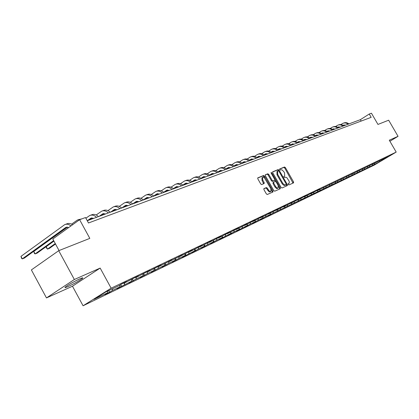 <?xml version="1.0" encoding="UTF-8"?>
<svg xmlns="http://www.w3.org/2000/svg" width="419" height="419" viewBox="0 0 419 419"><rect width="100%" height="100%" fill="white"/><g stroke="black" fill="none" stroke-linecap="round" stroke-linejoin="round"><path stroke-width="0.63" d="M288.193 184.533L288.827 184.957L293.567 182.857L293.53 181.883L285.402 167.616L284.506 167.003L279.688 168.967L279.719 169.637L280.353 170.067L281.338 169.747L282.197 169.999L283.878 171.769L284.553 172.968L284.69 176.064L283.925 176.399L283.951 177.08L284.59 177.509L285.763 177.185L286.879 177.729L289.162 181.223L289.309 182.951L288.167 183.847L288.193 184.533M68.082 286.565C73.817 283.857 78.484 281.238 82.077 278.708C83.543 277.514 82.784 277.567 79.793 278.86C74.09 281.542 69.392 284.166 65.704 286.743C64.191 287.973 64.987 287.916 68.082 286.565M263.96 188.613L263.944 189.655L266.332 193.877L267.291 194.495L272.984 191.97L272.958 190.954L264.546 176.116L263.598 175.493L257.8 177.855L257.832 178.855L260.712 183.941L261.671 184.57L264.174 183.512L264.148 182.501L262.723 179.997L262.634 177.326L263.525 177.263L264.379 177.776L270.852 188.707L270.925 191.431L270.433 191.546L269.003 190.765L267.364 188.183L266.411 187.56L263.886 188.66M389.895 141.255L398.05 136.327L388.659 120.201L377.959 124.433L371.444 113.224L369.244 114.026L371.166 117.336L88.493 222.981L85.513 217.54L79.61 219.692L52.799 239.019L59.053 250.546M74.352 279.499L46.472 297.925L72.471 286.219L100.162 268.081L74.352 279.499L58.718 250.682L89.818 238.38L79.61 219.692M100.162 268.081L111.135 288.188L396.196 152.087L374.183 165.138L83.072 305.776L111.135 288.188M398.05 136.327L389.282 140.203L396.196 152.087M281.044 187.387L281.966 187.995L287.361 185.607L287.324 184.617L279.117 170.182L278.2 169.564L272.706 171.8L272.748 172.775L281.044 187.387M280.238 188.76L274.728 191.2L273.79 190.587L265.389 175.776L265.353 174.786L267.809 173.78L268.747 174.404L272.135 180.369L273.068 180.987L274.681 180.306L274.644 179.316L271.135 173.136L271.103 172.45L271.79 172.864L280.238 187.743L280.238 188.76M46.472 297.925L31.378 269.915L58.718 250.682M109.678 292.174L112.386 290.487L119.824 286.905L117.126 288.586L131.587 281.238L128.9 282.909L136.007 279.112L142.963 275.76L140.292 277.415L147.237 273.701L153.972 270.464L151.311 272.104L158.11 268.469L164.625 265.332L161.98 266.961L168.632 263.399L174.943 260.361L172.314 261.98L178.829 258.492L184.947 255.548L182.333 257.151L194.641 250.876L192.043 252.468L198.292 249.122L204.048 246.351L201.466 247.928L207.588 244.644L213.177 241.952L210.61 243.518L216.613 240.297L222.033 237.688L219.488 239.239L230.644 233.54L228.109 235.08L233.886 231.979L239.008 229.512L236.489 231.042L247.137 225.6L244.638 227.114L250.201 224.123L255.04 221.792L252.557 223.296L258.025 220.357L262.734 218.09L260.267 219.582L265.636 216.691L270.218 214.486L267.767 215.963L273.047 213.124L372.182 165.631L379.583 161.823L388.643 156.455L317.241 190.671L319.65 189.226L317.204 190.394L310.804 193.751L313.234 192.295L304.204 196.914L306.65 195.448L304.074 196.679L297.427 200.162L299.894 198.679L297.244 199.947L290.472 203.498L292.954 202L283.333 206.918L285.831 205.41L283.04 206.745L275.995 210.432L278.515 208.913L275.644 210.286L268.459 214.046L270.993 212.512L260.707 217.76L263.258 216.214L260.225 217.665L252.736 221.578L255.307 220.022L252.186 221.515L244.534 225.511L247.121 223.935L236.096 229.554L238.699 227.967L235.394 229.549L227.402 233.718L230.026 232.121L226.621 233.75L218.451 238.008L221.091 236.395L217.581 238.076L209.222 242.433L211.883 240.805L208.264 242.538L199.711 246.99L202.387 245.351L198.653 247.137L189.896 251.693L192.588 250.038L188.739 251.882L179.767 256.548L182.475 254.878L169.307 261.561L172.031 259.874L158.502 266.735L161.242 265.038L156.999 267.071L147.331 272.088L150.091 270.381L145.697 272.481L135.777 277.624L138.553 275.901L134.007 278.075L123.825 283.354L126.611 281.615L121.908 283.867L119.111 285.611L105.415 292.174L93.898 299.386L107.652 292.766L104.939 294.457L109.678 292.174L108.793 290.556M304.948 198.04L302.46 199.24L304.828 197.82L305.069 196.506M112.57 288.749L112.386 290.487M120.028 285.04L119.824 286.905M123.825 283.354L123.385 283.16M124.59 282.987L124.396 284.705M131.791 279.457L131.587 281.238M135.777 277.624L135.347 277.436M136.206 277.42L136.007 279.112M143.167 274.052L142.963 275.76M147.331 272.088L146.901 271.905M147.441 272.036L147.237 273.701M154.176 268.809L153.972 270.464M158.502 266.735L158.078 266.557M158.335 266.667L158.11 268.469M164.835 263.703L164.625 265.332M169.307 261.561L168.888 261.383L168.632 263.399M175.158 258.753L174.943 260.361M179.767 256.548L179.348 256.376M179.096 256.496L178.829 258.492M185.161 253.961L184.947 255.548M189.896 251.693L189.482 251.526M188.979 251.767L188.712 253.736M194.861 249.315L194.641 250.876M199.711 246.99L199.303 246.828M198.564 247.189L198.292 249.122M204.268 244.806L204.048 246.351M209.222 242.433L208.819 242.271M207.861 242.784L207.588 244.644M213.397 240.433L213.177 241.952M218.451 238.008L218.048 237.851M216.88 238.505L216.613 240.297M222.264 236.185L222.033 237.688M227.402 233.718L227.004 233.566M225.637 234.347L225.375 236.08M230.874 232.058L230.644 233.54M236.096 229.554L235.703 229.403M234.148 230.309L233.886 231.979M239.239 228.046L239.008 229.512M244.534 225.511L244.146 225.364M242.418 226.386L242.161 227.999M247.367 224.155L247.137 225.6M252.736 221.578L252.348 221.436M250.457 222.562L250.201 224.123M255.276 220.363L255.04 221.792M260.707 217.76L260.325 217.618M258.272 218.849L258.025 220.357M262.97 216.675L262.734 218.09M268.459 214.046L268.076 213.91M265.882 215.235L265.636 216.691M270.454 213.088L270.218 214.486M275.995 210.432L275.623 210.301M273.288 211.71L273.047 213.124M277.745 209.594L277.504 210.977M283.333 206.918L282.972 206.787M280.494 208.28L280.259 209.652M284.841 206.195L284.601 207.557M290.472 203.498L290.121 203.372M287.523 204.912L287.282 206.268M291.755 202.88L291.519 204.231M297.427 200.162L297.087 200.041M294.368 201.628L294.128 202.974M298.496 199.654L298.255 200.984M304.204 196.914L303.869 196.799M301.041 198.433L300.8 199.758M310.804 193.751L310.484 193.641M307.551 195.312L307.31 196.626M311.474 193.431L311.233 194.735M317.241 190.671L316.926 190.561M313.894 192.274L313.653 193.573M317.722 190.441L317.482 191.729M323.515 187.66L323.211 187.56M320.085 189.304L319.844 190.587M323.824 187.518L323.578 188.791M329.638 184.727L329.339 184.627M326.129 186.408L325.888 187.681M329.774 184.664L329.533 185.926M335.609 181.867L335.32 181.767M332.026 183.585L331.785 184.842M335.588 181.862L335.341 183.124M341.438 179.075L341.155 178.981M337.787 180.825L337.541 182.066M341.291 179.023L341.019 180.395M347.131 176.347L346.853 176.258L346.565 177.724M343.412 178.127L343.166 179.358M352.688 173.681L352.416 173.597M348.907 175.493L348.666 176.713M352.269 173.681L351.986 175.116M358.114 171.083L357.852 170.999M354.275 172.921L354.034 174.126M357.564 171.172L357.281 172.565M359.528 170.407L359.287 171.596M362.734 168.71L362.456 170.072M364.661 167.946L364.42 169.124M367.793 166.306L367.521 167.631M369.684 165.542L369.443 166.71M372.742 163.955L372.475 165.248M374.596 163.185L374.35 164.342M379.478 160.844L379.583 161.823M72.471 286.219L83.072 305.776M369.244 114.026L360.371 119.672L87.267 220.74L90.876 218.205L93.856 218.299M107.835 291.016L107.652 292.766M361.183 121.07L360.371 119.672M298.27 200.911L298.428 201.188M291.545 204.074L291.734 204.409M284.648 207.316L284.873 207.719M277.561 210.642L277.834 211.113M270.292 214.051L270.601 214.596M262.823 217.55L263.174 218.179M255.15 221.143L255.548 221.855M247.257 224.835L247.708 225.632M239.144 228.622L239.652 229.518M230.801 232.514L231.361 233.514M222.211 236.515L222.835 237.625M213.371 240.632L214.057 241.857M204.263 244.864L205.017 246.215M194.914 249.289L195.699 250.703M185.303 253.893L186.104 255.333M175.393 258.643L176.205 260.105M165.175 263.541L165.992 265.028M154.601 268.558L155.454 270.108M143.68 273.733L144.571 275.351M132.399 279.08L133.326 280.772M120.73 284.601L121.704 286.376M284.119 176.409L283.825 176.582M293.017 183.103L284.731 168.045L283.836 167.432L279.588 169.161M278.63 170.947L277.525 169.994L272.575 172.01M286.811 185.853L286.324 184.48M286.198 184.711L286.193 184.009L278.975 171.324L278.336 170.889L277.671 171.162L277.666 174.341L282.794 183.339L284.543 184.947L286.198 184.711L285.517 185.135L286.219 184.7M276.996 171.596L276.99 174.775L277.666 174.341M285.517 185.135L284.082 185.449L282.506 184.297L276.99 174.775M265.217 174.995L267.809 173.78M274.026 180.709L272.381 181.422L271.449 180.804L268.066 174.843L267.128 174.22M274.827 179.851L275.838 181.626M278.525 186.361L279.552 188.168L280.238 187.743M275.65 186.565L276.959 187.995L278.085 188.231L278.143 185.481L276.215 182.082L275.283 181.464L273.675 182.155L273.712 183.15L275.65 186.565L274.964 186.994L276.681 188.623L278.226 188.162M273.644 182.181L272.994 182.584L273.026 183.585L273.712 183.15M274.964 186.994L273.026 183.585M279.714 188.995L279.552 188.168M270.925 191.431L269.92 191.97L268.935 191.703L266.673 188.618L265.719 187.995L263.781 188.828M262.634 177.326L261.948 177.766L262.037 180.437L262.723 179.997M263.624 183.747L262.037 180.437M264.782 178.18L263.865 176.556L262.917 175.933L257.659 178.065M272.429 192.221L271.219 189.529M344.224 124.893L343.308 125.47M345.947 125.009L343.13 125.354M340.872 124.558L342.883 123.333C344.701 122.61 346.445 122.903 348.116 124.213M343.465 123.118L343.711 123.029C345.528 122.306 347.272 122.599 348.933 123.909M339.013 126.816L338.033 127.434M340.747 126.936L337.855 127.313M335.588 126.501L337.651 125.234C339.484 124.511 341.244 124.81 342.925 126.129M338.238 125.024L338.5 124.93C340.328 124.202 342.082 124.501 343.763 125.82M333.686 128.78L332.639 129.44M335.425 128.905L332.461 129.319M327.983 130.848L329.963 130.927M330.182 128.486L332.304 127.182C334.153 126.449 335.923 126.753 337.62 128.094M332.896 126.967L333.168 126.868C335.017 126.135 336.782 126.438 338.479 127.774M328.239 130.786L327.124 131.493M327.59 130.995L326.94 131.367M324.662 130.513L326.841 129.172C328.7 128.434 330.486 128.743 332.194 130.1M327.433 128.958L327.726 128.853C329.58 128.114 331.366 128.424 333.074 129.775M322.672 132.839L321.488 133.593M324.421 132.975L322.012 133.048L321.3 133.467M319.011 132.593L321.253 131.21C323.122 130.466 324.924 130.78 326.647 132.153M321.85 130.99L322.153 130.88C324.023 130.136 325.82 130.45 327.543 131.823M316.974 134.939L315.716 135.746M318.733 135.08L316.303 135.154L315.528 135.609M313.229 134.719L315.533 133.289C317.419 132.54 319.231 132.865 320.975 134.253M316.136 133.069L316.46 132.954C318.34 132.205 320.153 132.524 321.892 133.912M311.149 137.086L309.814 137.945M312.914 137.238L310.463 137.301L309.62 137.809M307.316 136.893L309.688 135.421C311.584 134.667 313.412 134.991 315.167 136.4M310.29 135.201L310.631 135.075C312.527 134.321 314.355 134.651 316.109 136.055M305.184 139.286L303.77 140.197M306.954 139.443L304.487 139.506L303.571 140.056M301.261 139.124L303.702 137.6C305.613 136.84 307.452 137.175 309.227 138.6M304.309 137.38L304.671 137.249C306.577 136.489 308.415 136.819 310.186 138.244M299.082 141.538L297.584 142.507M300.858 141.701L298.37 141.758L297.38 142.36M295.06 141.402L297.574 139.831C299.496 139.066 301.355 139.407 303.141 140.852M298.187 139.606L298.564 139.469C300.486 138.705 302.34 139.045 304.126 140.485M292.829 143.843L291.242 144.874M294.609 144.01L292.106 144.068L291.037 144.717M288.712 143.738L291.299 142.114C293.237 141.344 295.107 141.69 296.914 143.157M291.917 141.889L292.315 141.748C294.248 140.978 296.118 141.323 297.925 142.785M286.428 146.205L284.752 147.294M288.214 146.378L285.69 146.43L284.538 147.137M282.207 146.137L284.873 144.455C286.826 143.68 288.712 144.036 290.535 145.519M285.496 144.23L285.915 144.078C287.863 143.303 289.749 143.654 291.566 145.136M281.657 148.803L279.112 148.855L277.881 149.614M278.677 149.096L279.74 148.703L278.096 149.782M275.54 148.588L278.289 146.854C280.253 146.074 282.155 146.435 283.998 147.938M278.918 146.624L279.358 146.467C281.317 145.686 283.218 146.042 285.056 147.546M273.146 151.102L271.276 152.327M274.943 151.29L272.376 151.332L271.056 152.16M268.71 151.107L271.543 149.311C273.518 148.525 275.44 148.892 277.294 150.416M272.172 149.08L272.633 148.913C274.613 148.127 276.524 148.494 278.378 150.018M266.259 153.642L264.279 154.941M268.055 153.836L265.473 153.878L264.054 154.768M261.702 153.689L264.625 151.83C266.615 151.039 268.553 151.411 270.423 152.961M265.264 151.599L265.746 151.421C267.736 150.631 269.668 151.002 271.538 152.547M259.193 156.245L257.109 157.623M260.99 156.449L258.387 156.486L256.873 157.444M254.516 156.339L257.533 154.412C259.539 153.616 261.487 153.998 263.378 155.569M258.172 154.182L258.68 153.993C260.686 153.197 262.629 153.579 264.52 155.145M251.945 158.921L249.745 160.377M253.746 159.131L251.122 159.168L249.509 160.189M247.147 159.058L250.253 157.062C252.275 156.256 254.239 156.648 256.15 158.241M250.902 156.826L251.437 156.633C253.453 155.831 255.412 156.219 257.324 157.806M244.507 161.666L242.187 163.206M246.314 161.881L243.669 161.912L241.946 163.007M239.579 161.849L242.79 159.78C244.822 158.969 246.801 159.372 248.734 160.985M243.439 159.545L243.999 159.34C246.032 158.534 248.011 158.932 249.934 160.54M236.871 164.478L234.431 166.113M238.678 164.709L236.017 164.73L234.179 165.908M231.807 164.714L235.127 162.572C237.17 161.755 239.17 162.169 241.119 163.803M235.782 162.336L236.368 162.122C238.411 161.305 240.406 161.713 242.35 163.347M229.036 167.37L226.459 169.098M230.843 167.605L228.156 167.626L226.208 168.883M223.83 167.663L227.255 165.442C229.313 164.615 231.33 165.034 233.299 166.699M227.915 165.201L228.528 164.976C230.591 164.154 232.603 164.573 234.567 166.228M220.986 170.344L218.273 172.167M222.793 170.585L220.085 170.601L218.011 171.942M215.628 170.69L219.168 168.386C221.248 167.553 223.275 167.982 225.265 169.674M219.834 168.145L220.483 167.909C222.552 167.076 224.584 167.506 226.564 169.192M212.711 173.393L209.856 175.32M214.518 173.649L211.794 173.655L209.589 175.09M207.201 173.806L210.862 171.408C212.952 170.575 214.999 171.015 217.005 172.728M211.532 171.167L212.208 170.921C214.298 170.083 216.34 170.523 218.346 172.23M204.205 176.535L201.199 178.567C199.161 176.813 197.082 176.352 194.966 177.2L194.217 177.473M206.012 176.797L203.267 176.797L200.926 178.326M198.538 177.012L202.325 174.519C204.425 173.676 206.494 174.126 208.521 175.87M202.995 174.273L203.707 174.016C205.808 173.173 207.871 173.623 209.893 175.357M195.464 179.761L192.421 181.825M197.265 180.034L194.5 180.029L192.012 181.663M189.624 180.306L193.541 177.719C195.657 176.87 197.742 177.331 199.79 179.102M188.267 183.365L185.476 183.349L182.841 185.093M185.004 183.616L186.46 183.082L183.422 185.156M180.448 183.7L184.507 181.008C186.638 180.154 188.739 180.626 190.807 182.422M185.188 180.757L185.973 180.474C188.1 179.62 190.2 180.091 192.263 181.883M179.007 186.79L176.195 186.769L173.403 188.629M177.206 186.497L174.163 188.581M171.004 187.199L175.21 184.391C177.352 183.532 179.473 184.014 181.563 185.842M175.896 184.145L176.718 183.847C178.861 182.983 180.977 183.464 183.061 185.287M169.47 190.32L166.636 190.294L163.677 192.274M167.673 190.017L164.63 192.112M161.278 190.802L165.636 187.88C167.794 187.015 169.931 187.508 172.041 189.367M166.327 187.628L167.191 187.314C169.344 186.45 171.476 186.942 173.586 188.796M159.644 193.955L156.79 193.918L153.653 196.029M157.853 193.641L154.81 195.741M151.254 194.521L155.774 191.473C157.947 190.598 160.1 191.106 162.232 192.997M156.47 191.216L157.376 190.891C159.545 190.017 161.692 190.525 163.824 192.41M149.52 197.7L146.64 197.658L143.324 199.905M147.734 197.375L144.696 199.486M140.92 198.355L145.613 195.17C147.797 194.296 149.965 194.814 152.123 196.736M146.31 194.919L147.263 194.573C149.442 193.693 151.61 194.212 153.763 196.134M139.077 201.565L136.18 201.513L132.666 203.906M137.301 201.23L134.269 203.346M130.267 202.309L135.133 198.988C137.332 198.103 139.522 198.637 141.701 200.596M135.84 198.732L136.835 198.37C139.029 197.485 141.213 198.019 143.392 199.968M128.308 205.551L125.391 205.488L121.761 207.976M126.543 205.2L123.516 207.326M119.268 206.394L124.328 202.922C126.538 202.031 128.743 202.581 130.943 204.577M125.035 202.665L126.082 202.283C128.287 201.398 130.492 201.942 132.692 203.927M117.194 209.662L114.251 209.589L110.606 212.103M115.435 209.306L112.418 211.433M107.919 210.616L113.172 206.986C115.398 206.09 117.619 206.656 119.844 208.683M113.884 206.724L114.984 206.326C117.205 205.43 119.425 205.996 121.646 208.018M105.714 213.91L102.755 213.826L99.094 216.361M103.97 213.538L100.963 215.67M96.192 214.978L101.66 211.181C103.891 210.275 106.133 210.857 108.385 212.925M102.372 210.919L103.53 210.5C105.761 209.594 107.997 210.176 110.244 212.234M55.266 243.565L47.504 249.106L49.458 248.352L55.518 244.026M92.122 217.911L89.132 220.048M46.195 246.681L47.504 249.106L46.352 247.776L46.195 246.681L53.941 241.119M85.874 218.199L89.76 215.513C92.007 214.601 94.265 215.204 96.538 217.309M90.483 215.251L91.693 214.811C93.94 213.9 96.197 214.497 98.465 216.597M53.653 240.59L35.107 253.914L37.118 253.134L53.915 241.077M33.771 251.452L35.107 253.914L34.484 253.537L33.771 251.452L67.449 227.124M71.544 224.165L77.463 219.991L79.903 219.582M78.191 219.729L81.904 218.854M68.816 227.475L65.903 227.402L65.401 227.7L22.301 258.879L24.381 258.073L67.223 227.114M20.95 256.376L22.301 258.879L21.694 258.486L20.95 256.376L64.746 224.621C66.747 223.783 68.821 224.217 70.973 225.92M65.474 224.359L66.815 223.866C68.627 223.091 70.539 223.395 72.55 224.783M288.125 183.988L288.801 183.564M283.893 176.551L284.569 176.127M283.836 167.432L284.506 167.003M284.731 168.045L285.402 167.616M292.85 182.302L293.53 181.883M277.525 169.994L278.2 169.564M278.441 170.612L279.117 170.182M286.643 185.041L287.324 184.617M281.935 183.48L282.621 183.056M284.857 185.423L285.543 184.999M268.066 174.843L268.747 174.404M271.449 180.804L272.135 180.369M272.381 181.422L273.068 180.987M273.953 180.757L274.639 180.327M271.198 173.246L271.79 172.864M265.719 187.995L266.411 187.56M266.673 188.618L267.364 188.183M267.6 190.252L268.291 189.823M263.457 182.941L264.148 182.501M262.917 175.933L263.598 175.493M263.865 176.556L264.546 176.116M272.266 191.383L272.958 190.954M344.03 125.009L343.203 125.312M338.819 126.926L337.976 127.24M333.498 128.89L332.634 129.204M328.061 130.89L327.176 131.22M322.494 132.943L321.593 133.279M316.806 135.038L315.884 135.379M310.987 137.186L310.039 137.537M305.027 139.38L304.058 139.737M298.93 141.627L297.94 141.994M292.687 143.932L291.671 144.304M286.292 146.289L285.255 146.671M273.026 151.175L271.936 151.578M266.144 153.71L265.028 154.124M259.089 156.313L257.942 156.737M251.85 158.979L250.672 159.414M244.424 161.718L243.214 162.163M236.803 164.526L235.562 164.986M228.973 167.411L227.7 167.883M220.933 170.376L219.624 170.858M212.674 173.419L211.328 173.916M204.184 176.551L202.801 177.059M195.448 179.767L194.028 180.29M177.185 186.502L175.718 187.042M167.631 190.022L166.154 190.566M157.79 193.646L156.308 194.196M147.65 197.386L146.158 197.936M137.196 201.235L135.693 201.79M126.412 205.21L124.899 205.771M115.283 209.317L113.764 209.877M103.792 213.549L102.262 214.114M91.918 217.927L90.384 218.493M66.956 227.124L65.401 227.7M81.731 278.075L82.077 278.708M288.22 183.936L288.901 183.517M284.014 176.488L284.69 176.064M276.849 171.67L277.53 171.24M273.995 180.736L274.681 180.306M272.994 182.584L273.675 182.155M343.994 124.951L343.606 125.092M338.772 126.873L338.384 127.015M333.44 128.837L333.047 128.984M322.405 132.902L322.012 133.048M316.701 135.007L316.303 135.154M310.867 137.154L310.463 137.301M304.891 139.354L304.487 139.506M298.773 141.612L298.37 141.758M292.514 143.916L292.106 144.068M286.098 146.278L285.69 146.43M279.531 148.698L279.112 148.855M272.795 151.18L272.376 151.332M265.892 153.726L265.473 153.878M258.811 156.334L258.387 156.486M251.552 159.005L251.122 159.168M244.099 161.755L243.669 161.912M236.447 164.573L236.017 164.73M228.596 167.464L228.156 167.626M220.525 170.439L220.085 170.601M212.234 173.492L211.794 173.655M203.713 176.635L203.267 176.797M194.945 179.861L194.5 180.029M185.926 183.182L185.476 183.349M176.645 186.602L176.195 186.769M167.092 190.121L166.636 190.294M157.251 193.751L156.79 193.918M147.106 197.485L146.64 197.658M136.646 201.34L136.18 201.513M125.857 205.315L125.391 205.488M114.722 209.416L114.251 209.589M103.231 213.653L102.755 213.826M91.352 218.027L90.876 218.205M66.385 227.229L65.903 227.402"/></g></svg>
